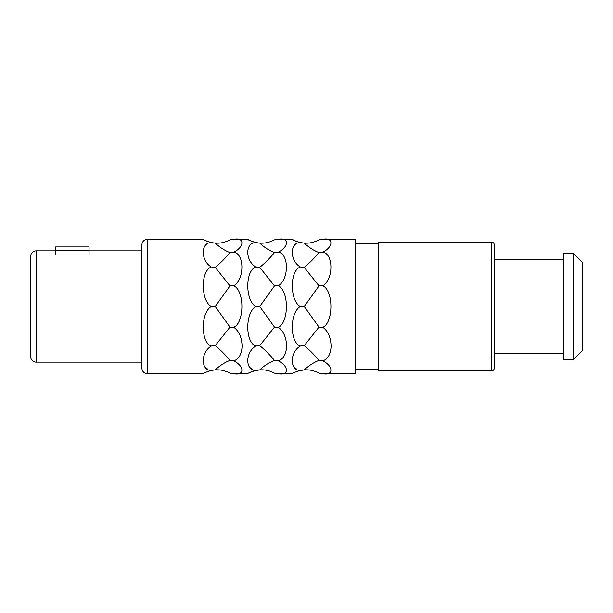 <?xml version="1.0" encoding="UTF-8"?>
<svg xmlns="http://www.w3.org/2000/svg" width="613" height="613" viewBox="0 0 613 613"><rect width="100%" height="100%" fill="white"/><g stroke="black" fill="none" stroke-linecap="round" stroke-linejoin="round"><path stroke-width="0.92" d="M207.815 348.874L211.355 346.016C200.857 342.859 200.282 312.998 211.355 306.5C200.811 301.006 200.359 270.754 211.355 266.984C200.865 261.207 200.282 242.487 211.355 242.564C206.167 240.947 203.409 239.852 203.087 239.277L168.805 239.277L163.204 239.737L147.48 239.277A5.563 5.563 0 0 0 141.917 244.84L141.917 368.16A5.563 5.563 0 0 0 147.48 373.723L147.48 239.277M247.989 373.486L247.591 373.723C247.882 373.171 250.633 372.076 255.859 370.436C245.369 370.85 244.794 352.559 255.859 346.016C245.369 342.859 244.794 312.998 255.859 306.5C245.323 301.006 244.863 270.754 255.859 266.984C245.369 261.207 244.794 242.487 255.859 242.564C250.671 240.947 247.92 239.852 247.591 239.277L233.821 239.277L229.975 239.844C225.04 242.403 220.121 243.491 215.201 243.108C220.121 247.591 225.04 250.748 229.975 252.579L233.821 252.112C244.281 247.108 244.901 237.07 233.821 239.277M247.591 239.277L249.093 240.12M250.809 240.94L253.108 241.821M252.456 369.294L250.188 367.746M252.318 348.874L253.437 347.763M292.501 373.486L278.325 373.723L274.478 373.156C269.551 370.597 264.624 369.509 259.705 369.892L253.115 371.179M250.809 372.06L249.093 372.88M247.591 373.723L233.821 373.723C244.587 375.968 244.587 366.176 233.821 360.888C238.886 359.026 241.637 354.214 242.081 346.429C241.874 337.625 239.124 331.242 233.821 327.273C244.273 322.829 244.901 291.206 233.821 285.727C244.281 279.88 244.901 254.134 233.821 252.112M292.102 373.723C292.386 373.171 295.144 372.076 300.37 370.436C289.872 370.85 289.298 352.559 300.37 346.016C289.872 342.859 289.298 312.998 300.37 306.5C289.826 301.006 289.374 270.754 300.37 266.984C289.872 261.207 289.298 242.487 300.37 242.564C295.182 240.947 292.424 239.852 292.102 239.277L278.325 239.277L274.478 239.844C269.551 242.403 264.624 243.491 259.705 243.108L255.859 242.564M292.102 239.277L293.604 240.12M295.32 240.94L297.611 241.821M296.968 369.294L294.692 367.746M296.83 348.874L297.941 347.763M322.829 373.723C333.602 375.968 333.602 366.176 322.829 360.888C327.894 359.026 330.652 354.214 331.097 346.429C330.89 337.625 328.131 331.242 322.829 327.273C333.288 322.829 333.916 291.206 322.829 285.727C333.296 279.88 333.916 254.134 322.829 252.112C333.296 247.108 333.909 237.07 322.829 239.277L355.18 239.277L355.18 373.723L322.829 373.723L318.99 373.156C314.055 370.597 309.128 369.509 304.209 369.892L297.619 371.179M295.32 372.06L293.604 372.88M203.087 239.277L204.589 240.12M206.305 240.94L208.604 241.821M207.953 369.294L205.684 367.746M203.485 373.486L203.087 373.723C203.37 373.171 206.129 372.076 211.355 370.436L208.604 371.179M206.305 372.06L204.589 372.88M203.087 373.723L147.48 373.723M278.325 373.723C289.098 375.968 289.098 366.176 278.325 360.888C283.39 359.026 286.148 354.214 286.593 346.429C286.386 337.625 283.627 331.242 278.325 327.273C288.784 322.829 289.413 291.206 278.325 285.727C288.792 279.88 289.405 254.134 278.325 252.112C288.792 247.108 289.405 237.07 278.325 239.277M229.975 360.421C225.04 354.452 220.121 349.533 215.201 345.678L211.355 346.016C200.282 352.559 200.865 370.85 211.355 370.436L215.201 369.892C220.121 365.409 225.04 362.252 229.975 360.421L233.821 360.888M168.805 239.277C169.326 239.844 151.595 239.844 152.116 239.277M259.705 369.892C264.624 365.409 269.551 362.252 274.478 360.421C269.551 354.452 264.624 349.533 259.705 345.678L274.478 327.097L259.705 306.5L274.478 285.903L259.705 267.322C264.624 263.467 269.551 258.548 274.478 252.579L278.325 252.112M274.478 252.579C269.551 250.748 264.624 247.591 259.705 243.108M274.478 285.903L278.325 285.727M274.478 327.097L278.325 327.273M274.478 360.421L278.325 360.888M255.859 346.016L259.705 345.678M255.859 306.5L259.705 306.5M255.859 266.984L259.705 267.322M215.201 369.892C220.121 369.509 225.04 370.597 229.975 373.156L233.821 373.723M211.355 242.564L215.201 243.108M211.355 266.984L215.201 267.322C220.121 263.467 225.04 258.548 229.975 252.579M215.201 345.678L229.975 327.097L215.201 306.5L229.975 285.903L233.821 285.727M229.975 285.903L215.201 267.322M229.975 327.097L233.821 327.273M211.355 306.5L215.201 306.5M300.37 242.564L304.209 243.108C309.128 243.491 314.055 242.403 318.99 239.844L322.829 239.277M304.209 369.892C309.128 365.409 314.055 362.252 318.99 360.421C314.055 354.452 309.128 349.533 304.209 345.678L318.99 327.097L304.209 306.5L318.99 285.903L304.209 267.322C309.128 263.467 314.055 258.548 318.99 252.579L322.829 252.112M318.99 252.579C314.055 250.748 309.128 247.591 304.209 243.108M318.99 285.903L322.829 285.727M318.99 327.097L322.829 327.273M318.99 360.421L322.829 360.888M300.37 346.016L304.209 345.678M300.37 306.5L304.209 306.5M300.37 266.984L304.209 267.322M378.359 369.087L355.18 369.087M378.359 243.913L355.18 243.913M491.48 370.942L491.48 242.058L378.359 242.058L378.359 370.942L491.48 370.942A2.781 2.781 180 0 0 494.262 368.16L494.262 244.84L494.262 368.16M491.48 242.058A2.781 2.781 0 0 1 494.262 244.84M563.807 353.785L494.262 353.785M563.807 259.215L494.262 259.215M563.807 253.184L563.807 359.816L573.078 359.816L573.078 253.184L563.807 253.184M573.078 253.184L582.35 262.456L582.35 350.544L573.078 359.816M141.917 362.137L36.213 362.137A5.563 5.563 0 0 1 30.65 356.567L30.65 256.433A5.563 5.563 0 0 1 36.213 250.863L55.683 250.863M141.917 250.863L89.069 250.863M55.683 254.985L89.069 254.985L89.069 250.533L55.683 250.533L55.683 254.985M89.069 250.533L89.069 246.932L55.683 246.932L55.683 250.533M36.213 362.137L36.213 250.863"/></g></svg>
